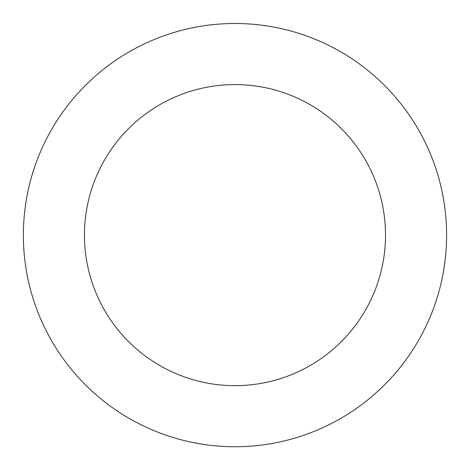 <?xml version="1.0" encoding="UTF-8"?>
<svg xmlns="http://www.w3.org/2000/svg" width="470" height="470" viewBox="0 0 470 470"><rect width="100%" height="100%" fill="white"/><g stroke="black" fill="none" stroke-linecap="round" stroke-linejoin="round"><path stroke-width="0.7" d="M46.888 138.145A211.618 211.618 0 0 0 245.046 446.5A211.618 211.618 0 0 0 413.012 120.714A211.618 211.618 0 0 0 46.888 138.145M101.185 166.139A150.529 150.529 0 0 0 242.138 385.482A150.529 150.529 0 0 0 361.618 153.743A150.529 150.529 0 0 0 101.185 166.139"/></g></svg>
